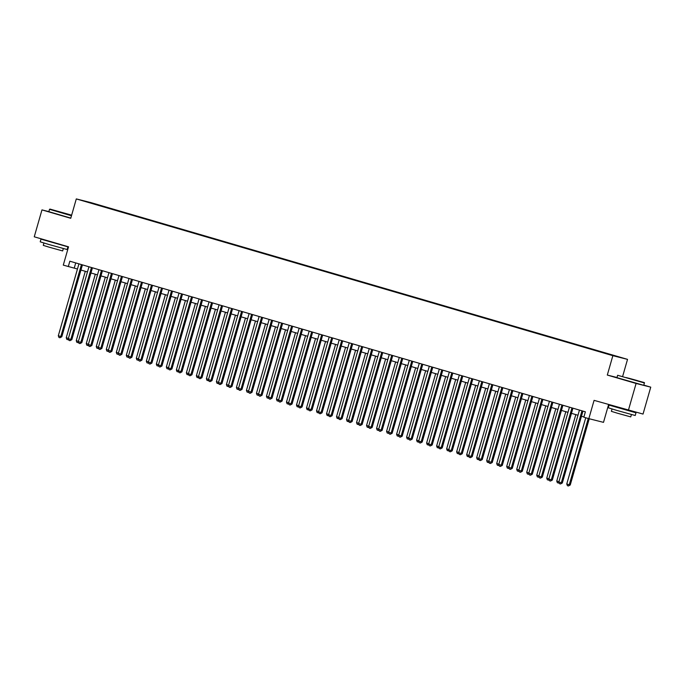 <?xml version="1.0" encoding="UTF-8"?>
<svg xmlns="http://www.w3.org/2000/svg" width="685" height="685" viewBox="0 0 685 685"><rect width="100%" height="100%" fill="white"/><g stroke="black" fill="none" stroke-linecap="round" stroke-linejoin="round"><path stroke-width="1.03" d="M85.3 201.51L90.018 202.811L85.3 201.51M627.529 359.368L90.968 202.614L76.3 198.915L612.861 355.678L627.529 359.368L622.691 376.245M616.988 377.495L607.304 375.055L636.091 383.463L650.75 387.153L643.926 385.158M650.75 387.153L643.035 414.065L594.083 400.357L588.835 418.655L603.502 422.354L608.588 404.595M48.866 211.631L41.965 209.893L34.25 236.804L68.534 246.823L63.285 265.121L77.456 269.017M636.091 383.463L628.368 410.375M588.835 418.655L583.834 417.199L585.375 411.813L69.836 261.199L68.294 266.585M609.444 354.539L602.672 352.629L609.419 354.616M95.652 204.507L599.392 351.679L613.178 355.592L619.206 357.108L610.969 354.59L104.437 206.613L101.448 206.202M95.643 204.395L84.632 201.176L101.663 205.911M607.304 375.055L612.861 355.678M41.965 209.893L70.743 218.292L76.3 198.915M80.941 270.036L87.466 271.945M90.951 272.964L97.475 274.865M100.96 275.884L107.485 277.793M110.97 278.812L117.495 280.722M120.98 281.732L127.504 283.641M130.989 284.66L137.522 286.57M140.999 287.58L147.532 289.49M151.008 290.508L157.541 292.418M161.018 293.437L167.551 295.338M171.036 296.357L177.561 298.266M181.045 299.285L187.57 301.186M191.055 302.205L197.58 304.114M201.065 305.133L207.589 307.043M211.074 308.053L217.599 309.962M221.084 310.981L227.608 312.891M231.093 313.901L237.626 315.811M241.103 316.83L247.636 318.739M251.112 319.758L257.646 321.659M261.131 322.678L267.655 324.587M271.14 325.606L277.665 327.507M281.15 328.526L287.674 330.435M291.159 331.454L297.684 333.355M301.169 334.374L307.693 336.284M311.178 337.303L317.703 339.212M321.188 340.222L327.713 342.132M331.197 343.151L337.731 345.06M341.207 346.079L347.74 347.98M351.217 348.999L357.75 350.908M361.235 351.927L367.759 353.828M371.244 354.847L377.769 356.757M381.254 357.775L387.778 359.676M391.263 360.695L397.788 362.605M401.273 363.624L407.798 365.533M411.283 366.543L417.807 368.453M421.292 369.472L427.825 371.381M431.302 372.4L437.835 374.301M441.311 375.32L447.844 377.229M451.321 378.248L457.854 380.149M461.339 381.168L467.864 383.078M471.349 384.097L477.873 385.998M481.358 387.016L487.883 388.926M491.368 389.945L497.892 391.854M501.377 392.865L507.902 394.774M511.387 395.793L517.911 397.702M521.396 398.721L527.929 400.622M531.406 401.641L537.939 403.551M541.415 404.57L547.949 406.47M551.434 407.489L557.958 409.399M561.443 410.418L567.968 412.319M571.453 413.338L577.977 415.247M581.462 416.266L583.894 416.977M75.718 262.92L74.237 268.083M104.317 207.041L104.437 206.613M581.959 410.82L561.34 482.728L558.84 482L579.459 410.084M582.944 411.103L562.334 482.976L561.34 482.728L560.484 483.987L559.482 483.696L558.84 482M562.334 482.976L560.484 483.987M585.752 417.756L566.76 483.995L569.269 484.723L570.254 484.98L589.246 418.758M570.254 484.98L568.413 485.982L569.269 484.723L588.261 418.492M568.413 485.982L567.411 485.691L566.76 483.995M626.338 377.598L644.311 382.581L626.338 377.598M644.542 382.992L617.63 375.277L616.945 377.649L643.866 385.364L644.311 382.581M628.761 378.206L637.744 380.697L628.761 378.206M629.892 410.914L635.988 412.815L635.218 415.504L616.808 410.401L608.306 407.789L609.076 405.1L615.25 406.71M635.988 412.815L609.076 405.1M631.416 414.545L630.739 416.9L617.485 413.226L611.362 411.342L612.039 408.988M629.935 410.769L615.301 406.556M71.642 215.167L49.954 209.079L71.574 215.415M71.48 215.749L49.534 209.31L48.858 211.682L70.803 218.113M60.665 212.239L69.647 214.73L60.665 212.239M61.804 244.947L67.901 246.848L67.13 249.537L48.712 244.434L40.209 241.822L40.98 239.133L47.162 240.743M67.901 246.848L40.98 239.133M63.328 248.578L62.652 250.933L49.389 247.259L43.266 245.376L43.943 243.021M61.83 244.862L47.205 240.589M571.949 407.892L551.331 479.808L548.831 479.072L569.449 407.164M572.934 408.174L552.324 480.057L551.331 479.808L550.475 481.058L549.473 480.767L548.831 479.072M552.324 480.057L550.475 481.058M561.94 404.963L541.321 476.88L538.812 476.152L559.439 404.236M562.916 405.255L542.306 477.128L541.321 476.88L540.465 478.139L539.463 477.847L538.812 476.152M542.306 477.128L540.465 478.139M551.93 402.044L531.312 473.96L528.803 473.224L549.43 401.316M552.906 402.326L532.296 474.208L531.312 473.96L530.455 475.21L529.454 474.919L528.803 473.224M532.296 474.208L530.455 475.21M541.921 399.115L521.302 471.032L518.793 470.304L539.42 398.387M542.897 399.406L522.287 471.28L521.302 471.032L520.446 472.29L519.444 471.991L518.793 470.304M522.287 471.28L520.446 472.29M575.811 414.613L556.751 481.067L558.926 481.701M559.174 482.874L557.402 482.762L556.751 481.067M558.943 482.266L558.403 483.053M565.801 411.685L546.741 478.147L548.908 478.781M549.156 479.945L547.392 479.842L546.741 478.147M548.925 479.337L548.394 480.134M555.792 408.765L536.732 475.219L538.898 475.852M539.146 477.025L537.382 476.914L536.732 475.219M538.915 476.417L538.376 477.205M545.774 405.837L526.722 472.299L528.888 472.933M529.137 474.097L527.364 473.994L526.722 472.299M528.906 473.489L528.366 474.285M531.911 396.195L511.284 468.103L508.784 467.375L529.402 395.459M532.887 396.478L512.277 468.36L511.284 468.103L510.436 469.362L509.435 469.071L508.784 467.375M512.277 468.36L510.436 469.362M535.764 402.917L516.713 469.371L518.879 470.004M519.127 471.177L517.355 471.066L516.713 469.371M518.896 470.569L518.357 471.357M521.901 393.267L501.274 465.183L498.774 464.456L519.393 392.539M522.878 393.558L502.268 465.432L501.274 465.183L500.418 466.434L499.425 466.142L498.774 464.456M502.268 465.432L500.418 466.434M525.755 399.989L506.703 466.451L508.869 467.084M509.118 468.249L507.345 468.138L506.703 466.451M508.887 467.641L508.347 468.437M511.883 390.347L491.265 462.255L488.765 461.527L509.383 389.611M512.868 390.63L492.258 462.503L491.265 462.255L490.409 463.514L489.407 463.223L488.765 461.527M492.258 462.503L490.409 463.514M515.745 397.069L496.694 463.522L498.86 464.156M499.108 465.321L497.336 465.218L496.694 463.522M498.877 464.721L498.337 465.509M501.874 387.419L481.255 459.335L478.755 458.599L499.374 386.691M502.858 387.71L482.249 459.584L481.255 459.335L480.399 460.585L479.397 460.294L478.755 458.599M482.249 459.584L480.399 460.585M505.735 394.14L486.675 460.603L488.85 461.236M489.099 462.401L487.326 462.289L486.675 460.603M488.867 461.793L488.328 462.589M491.864 384.499L471.246 456.407L468.746 455.679L489.364 383.763M492.849 384.782L472.239 456.655L471.246 456.407L470.389 457.666L469.388 457.374L468.746 455.679M472.239 456.655L470.389 457.666M495.726 391.221L476.666 457.674L478.841 458.308M479.089 459.472L477.317 459.37L476.666 457.674M478.858 458.873L478.318 459.661M481.855 381.571L461.236 453.487L458.736 452.751L479.354 380.843M482.839 381.853L462.229 453.735L461.236 453.487L460.38 454.737L459.378 454.446L458.736 452.751M462.229 453.735L460.38 454.737M485.716 388.292L466.656 454.746L468.831 455.379M469.079 456.553L467.307 456.441L466.656 454.746M468.848 455.945L468.309 456.732M471.845 378.642L451.227 450.559L448.726 449.831L469.345 377.914M472.83 378.933L452.22 450.807L451.227 450.559L450.37 451.817L449.369 451.526L448.726 449.831M452.22 450.807L450.37 451.817M475.707 385.364L456.647 451.826L458.813 452.46M459.07 453.624L457.297 453.521L456.647 451.826M458.839 453.016L458.299 453.812M461.836 375.722L441.217 447.639L438.708 446.903L459.335 374.995M462.812 376.005L442.202 447.887L441.217 447.639L440.361 448.889L439.359 448.598L438.708 446.903M442.202 447.887L440.361 448.889M465.697 382.444L446.637 448.898L448.803 449.531M449.052 450.704L447.288 450.593L446.637 448.898M448.821 450.096L448.281 450.884M451.826 372.794L431.207 444.711L428.699 443.983L449.326 372.066M452.802 373.085L432.192 444.959L431.207 444.711L430.351 445.969L429.349 445.67L428.699 443.983M432.192 444.959L430.351 445.969M455.688 379.516L436.628 445.978L438.794 446.611M439.042 447.776L437.27 447.673L436.628 445.978M438.811 447.168L438.272 447.964M441.816 369.874L421.189 441.782L418.689 441.054L439.308 369.138M442.793 370.157L422.183 442.039L421.189 441.782L420.342 443.041L419.34 442.75L418.689 441.054M422.183 442.039L420.342 443.041M445.67 376.596L426.618 443.049L428.784 443.683M429.033 444.856L427.26 444.745L426.618 443.049M428.801 444.248L428.262 445.036M431.807 366.946L411.18 438.862L408.68 438.135L429.298 366.218M432.783 367.237L412.173 439.111L411.18 438.862L410.332 440.112L409.33 439.821L408.68 438.135M412.173 439.111L410.332 440.112M435.66 373.667L416.608 440.13L418.775 440.763M419.023 441.928L417.251 441.816L416.608 440.13M418.792 441.32L418.252 442.116M421.797 364.026L401.17 435.934L398.67 435.206L419.288 363.29M422.773 364.309L402.163 436.191L401.17 435.934L400.314 437.193L399.321 436.902L398.67 435.206M402.163 436.191L400.314 437.193M425.65 370.748L406.599 437.201L408.765 437.835M409.013 438.999L407.241 438.897L406.599 437.201M408.782 438.4L408.243 439.188M411.779 361.098L391.161 433.014L388.66 432.278L409.279 360.37M412.764 361.389L392.154 433.262L391.161 433.014L390.304 434.264L389.303 433.973L388.66 432.278M392.154 433.262L390.304 434.264M415.641 367.819L396.589 434.281L398.756 434.915M399.004 436.08L397.231 435.968L396.589 434.281M398.773 435.472L398.233 436.268M401.77 358.178L381.151 430.086L378.651 429.358L399.269 357.442M402.754 358.46L382.144 430.334L381.151 430.086L380.295 431.344L379.293 431.053L378.651 429.358M382.144 430.334L380.295 431.344M405.631 364.899L386.571 431.353L388.746 431.987M388.994 433.151L387.222 433.048L386.571 431.353M388.763 432.552L388.224 433.34M391.76 355.25L371.142 427.166L368.641 426.43L389.26 354.522M392.745 355.532L372.135 427.414L371.142 427.166L370.285 428.416L369.283 428.125L368.641 426.43M372.135 427.414L370.285 428.416M395.622 361.971L376.562 428.425L378.736 429.058M378.985 430.231L377.212 430.12L376.562 428.425M378.754 429.623L378.214 430.411M381.75 352.321L361.132 424.238L358.632 423.51L379.25 351.593M382.735 352.612L362.125 424.486L361.132 424.238L360.276 425.496L359.274 425.205L358.632 423.51M362.125 424.486L360.276 425.496M385.612 359.043L366.552 425.505L368.727 426.138M368.975 427.303L367.203 427.2L366.552 425.505M368.744 426.695L368.205 427.491M371.741 349.401L351.122 421.318L348.614 420.581L369.241 348.674M372.726 349.684L352.107 421.566L351.122 421.318L350.266 422.568L349.264 422.277L348.614 420.581M352.107 421.566L350.266 422.568M375.603 356.123L356.542 422.576L358.709 423.21M358.966 424.383L357.193 424.272L356.542 422.576M358.726 423.775L358.195 424.563M361.731 346.473L341.113 418.389L338.604 417.662L359.231 345.745M362.707 346.764L342.098 418.638L341.113 418.389L340.257 419.648L339.255 419.348L338.604 417.662M342.098 418.638L340.257 419.648M365.593 353.195L346.533 419.657L348.699 420.29M348.948 421.455L347.184 421.352L346.533 419.657M348.716 420.847L348.177 421.643M351.722 343.553L331.103 415.461L328.594 414.733L349.222 342.817M352.698 343.836L332.088 415.718L331.103 415.461L330.247 416.72L329.245 416.429L328.594 414.733M332.088 415.718L330.247 416.72M355.575 350.275L336.523 416.728L338.69 417.362M338.938 418.535L337.166 418.424L336.523 416.728M338.707 417.927L338.167 418.715M341.712 340.625L321.085 412.541L318.585 411.813L339.203 339.897M342.688 340.916L322.078 412.79L321.085 412.541L320.238 413.791L319.236 413.5L318.585 411.813M322.078 412.79L320.238 413.791M345.565 347.346L326.514 413.808L328.68 414.442M328.928 415.607L327.156 415.495L326.514 413.808M328.697 414.999L328.158 415.795M331.703 337.705L311.076 409.613L308.575 408.885L329.194 336.969M332.679 337.988L312.069 409.87L311.076 409.613L310.228 410.872L309.226 410.58L308.575 408.885M312.069 409.87L310.228 410.872M335.556 344.427L316.504 410.88L318.671 411.514M318.919 412.678L317.146 412.575L316.504 410.88M318.688 412.079L318.148 412.867M321.693 334.777L301.066 406.693L298.566 405.957L319.184 334.049M322.669 335.068L302.059 406.941L301.066 406.693L300.21 407.943L299.208 407.652L298.566 405.957M302.059 406.941L300.21 407.943M325.546 341.498L306.495 407.96L308.661 408.594M308.909 409.758L307.137 409.647L306.495 407.96M308.678 409.15L308.139 409.947M311.675 331.857L291.056 403.765L288.556 403.037L309.175 331.12M312.66 332.139L292.05 404.013L291.056 403.765L290.2 405.023L289.198 404.732L288.556 403.037M292.05 404.013L290.2 405.023M315.537 338.578L296.485 405.032L298.651 405.666M298.9 406.83L297.127 406.727L296.485 405.032M298.669 406.231L298.129 407.018M301.665 328.928L281.047 400.845L278.547 400.108L299.165 328.201M302.65 329.211L282.04 401.093L281.047 400.845L280.191 402.095L279.189 401.804L278.547 400.108M282.04 401.093L280.191 402.095M305.527 335.65L286.467 402.104L288.642 402.737M288.89 403.91L287.118 403.799L286.467 402.104M288.659 403.302L288.12 404.09M291.656 326L271.037 397.916L268.537 397.189L289.156 325.272M292.641 326.291L272.031 398.165L271.037 397.916L270.181 399.175L269.179 398.884L268.537 397.189M272.031 398.165L270.181 399.175M295.518 332.722L276.457 399.184L278.632 399.817M278.881 400.982L277.108 400.879L276.457 399.184M278.649 400.374L278.11 401.17M281.646 323.08L261.028 394.997L258.528 394.26L279.146 322.352M282.631 323.363L262.021 395.245L261.028 394.997L260.172 396.247L259.17 395.956L258.528 394.26M262.021 395.245L260.172 396.247M285.508 329.802L266.448 396.255L268.623 396.889M268.871 398.062L267.099 397.951L266.448 396.255M268.64 397.454L268.1 398.242M271.637 320.152L251.018 392.068L248.509 391.341L269.136 319.424M272.613 320.443L252.003 392.317L251.018 392.068L250.162 393.327L249.16 393.027L248.509 391.341M252.003 392.317L250.162 393.327M275.498 326.873L256.438 393.336L258.605 393.969M258.853 395.134L257.089 395.031L256.438 393.336M258.622 394.526L258.091 395.322M261.627 317.232L241.009 389.14L238.5 388.412L259.127 316.496M262.603 317.515L241.993 389.397L241.009 389.14L240.152 390.399L239.151 390.108L238.5 388.412M241.993 389.397L240.152 390.399M265.489 323.954L246.429 390.407L248.595 391.041M248.843 392.214L247.079 392.103L246.429 390.407M248.612 391.606L248.073 392.394M251.618 314.304L230.999 386.22L228.49 385.492L249.117 313.576M252.594 314.595L231.984 386.468L230.999 386.22L230.143 387.479L229.141 387.179L228.49 385.492M231.984 386.468L230.143 387.479M255.471 321.025L236.419 387.487L238.585 388.121M238.834 389.285L237.061 389.183L236.419 387.487M238.603 388.678L238.063 389.474M241.608 311.384L220.981 383.292L218.481 382.564L239.099 310.647M242.584 311.666L221.974 383.549L220.981 383.292L220.133 384.55L219.131 384.259L218.481 382.564M221.974 383.549L220.133 384.55M245.461 318.105L226.41 384.559L228.576 385.193M228.824 386.357L227.052 386.254L226.41 384.559M228.593 385.758L228.054 386.546M231.599 308.455L210.971 380.372L208.471 379.636L229.09 307.728M232.575 308.747L211.965 380.62L210.971 380.372L210.115 381.622L209.122 381.331L208.471 379.636M211.965 380.62L210.115 381.622M235.452 315.177L216.4 381.639L218.566 382.273M218.815 383.437L217.042 383.326L216.4 381.639M218.583 382.829L218.044 383.626M221.58 305.536L200.962 377.444L198.462 376.716L219.08 304.799M222.565 305.818L201.955 377.692L200.962 377.444L200.106 378.702L199.104 378.411L198.462 376.716M201.955 377.692L200.106 378.702M225.442 312.257L206.39 378.711L208.557 379.344M208.805 380.509L207.033 380.406L206.39 378.711M208.574 379.91L208.035 380.697M211.571 302.607L190.952 374.524L188.452 373.787L209.071 301.88M212.555 302.89L191.946 374.772L190.952 374.524L190.096 375.774L189.094 375.483L188.452 373.787M191.946 374.772L190.096 375.774M215.432 309.329L196.372 375.782L198.547 376.416M198.796 377.589L197.023 377.478L196.372 375.782M198.564 376.981L198.025 377.769M201.561 299.688L180.943 371.595L178.442 370.868L199.061 298.951M202.546 299.97L181.936 371.844L180.943 371.595L180.086 372.854L179.085 372.563L178.442 370.868M181.936 371.844L180.086 372.854M205.423 306.4L186.363 372.863L188.538 373.496M188.786 374.661L187.014 374.558L186.363 372.863M188.555 374.061L188.015 374.849M191.552 296.759L170.933 368.676L168.433 367.939L189.051 296.031M192.536 297.042L171.926 368.924L170.933 368.676L170.077 369.926L169.075 369.635L168.433 367.939M171.926 368.924L170.077 369.926M195.413 303.481L176.353 369.934L178.528 370.568M178.776 371.741L177.004 371.63L176.353 369.934M178.545 371.133L178.006 371.921M181.542 293.831L160.924 365.747L158.423 365.019L179.042 293.103M182.527 294.122L161.917 365.995L160.924 365.747L160.067 367.006L159.066 366.706L158.423 365.019M161.917 365.995L160.067 367.006M185.404 300.552L166.344 367.014L168.51 367.648M168.767 368.813L166.994 368.71L166.344 367.014M168.536 368.205L167.996 369.001M171.533 290.911L150.914 362.827L148.405 362.091L169.032 290.175M172.509 291.193L151.899 363.076L150.914 362.827L150.058 364.077L149.056 363.786L148.405 362.091M151.899 363.076L150.058 364.077M175.394 297.632L156.334 364.086L158.5 364.72M158.749 365.893L156.985 365.781L156.334 364.086M158.518 365.285L157.978 366.073M161.523 287.983L140.904 359.899L138.396 359.171L159.023 287.255M162.499 288.274L141.889 360.147L140.904 359.899L140.048 361.158L139.046 360.858L138.396 359.171M141.889 360.147L140.048 361.158M165.385 294.704L146.325 361.166L148.491 361.8M148.739 362.964L146.967 362.862L146.325 361.166M148.508 362.356L147.969 363.153M151.513 285.063L130.886 356.971L128.386 356.243L149.005 284.326M152.49 285.345L131.88 357.227L130.886 356.971L130.039 358.229L129.037 357.938L128.386 356.243M131.88 357.227L130.039 358.229M155.367 291.784L136.315 358.238L138.481 358.871M138.73 360.036L136.957 359.933L136.315 358.238M138.498 359.437L137.959 360.224M141.504 282.134L120.877 354.051L118.377 353.314L138.995 281.407M142.48 282.425L121.87 354.299L120.877 354.051L120.029 355.301L119.027 355.01L118.377 353.314M121.87 354.299L120.029 355.301M145.357 288.856L126.305 355.318L128.472 355.952M128.72 357.116L126.948 357.005L126.305 355.318M128.489 356.508L127.949 357.305M131.494 279.215L110.867 351.122L108.367 350.395L128.985 278.478M132.47 279.497L111.86 351.371L110.867 351.122L110.011 352.381L109.018 352.09L108.367 350.395M111.86 351.371L110.011 352.381M135.347 285.936L116.296 352.39L118.462 353.023M118.71 354.188L116.938 354.085L116.296 352.39M118.479 353.588L117.94 354.376M121.476 276.286L100.858 348.203L98.357 347.466L118.976 275.558M122.461 276.577L101.851 348.451L100.858 348.203L100.001 349.453L99 349.162L98.357 347.466M101.851 348.451L100.001 349.453M125.338 283.008L106.286 349.461L108.453 350.103M108.701 351.268L106.928 351.157L106.286 349.461M108.47 350.66L107.93 351.448M111.467 273.366L90.848 345.274L88.348 344.546L108.966 272.63M112.451 273.649L91.841 345.523L90.848 345.274L89.992 346.533L88.99 346.242L88.348 344.546M91.841 345.523L89.992 346.533M115.328 280.088L96.268 346.541L98.443 347.175M98.691 348.34L96.919 348.237L96.268 346.541M98.46 347.74L97.921 348.528M101.457 270.438L80.839 342.354L78.338 341.618L98.957 269.71M102.442 270.721L81.832 342.603L80.839 342.354L79.982 343.605L78.98 343.313L78.338 341.618M81.832 342.603L79.982 343.605M105.319 277.16L86.259 343.613L88.433 344.247M88.682 345.42L86.909 345.308L86.259 343.613M88.451 344.812L87.911 345.6M91.447 267.51L70.829 339.426L68.329 338.698L88.947 266.782M92.432 267.801L71.822 339.674L70.829 339.426L69.973 340.685L68.971 340.385L68.329 338.698M71.822 339.674L69.973 340.685M95.309 274.231L76.249 340.693L78.424 341.327M78.672 342.491L76.9 342.389L76.249 340.693M78.441 341.883L77.902 342.68M81.438 264.59L60.819 336.506L58.311 335.77L78.938 263.853M82.423 264.872L61.804 336.755L60.819 336.506L59.963 337.756L58.961 337.465L58.311 335.77M61.804 336.755L59.963 337.756M85.3 271.311L66.239 337.765L68.406 338.399M68.663 339.572L66.89 339.46L66.239 337.765M68.423 338.964L67.892 339.751"/></g></svg>
